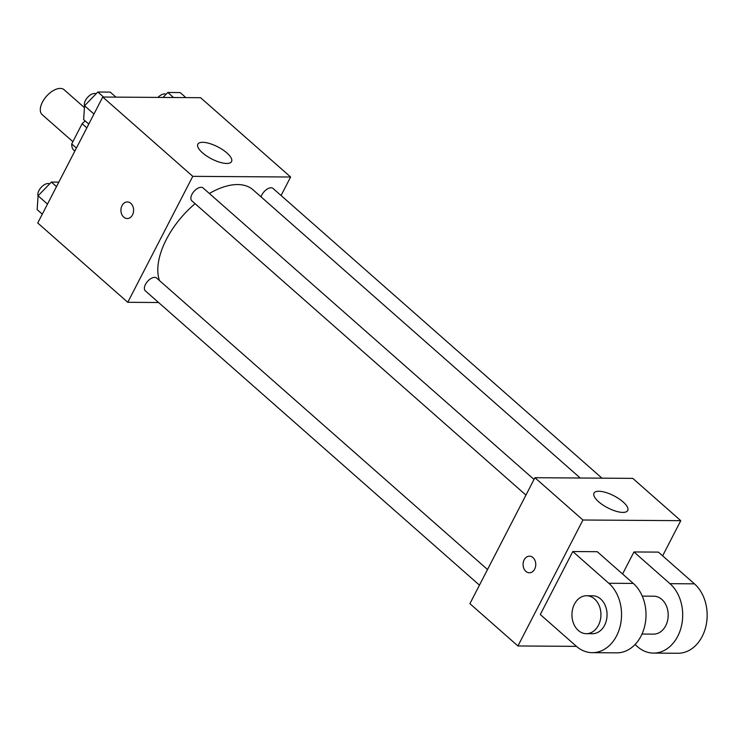 <?xml version="1.0" encoding="UTF-8"?>
<svg xmlns="http://www.w3.org/2000/svg" width="743" height="743" viewBox="0 0 743 743"><rect width="100%" height="100%" fill="white"/><g stroke="black" fill="none" stroke-linecap="round" stroke-linejoin="round"><path stroke-width="1.11" d="M84.442 107.642L64.112 89.736A16.597 8.916 131.4 0 0 42.435 102.116A16.597 8.916 131.4 0 0 42.165 114.645L72.87 141.681M76.408 148.071L71.709 143.928A22.531 12.102 131.4 0 0 73.185 149.603L74.857 151.08M71.709 143.928L82.129 123.728A22.531 12.102 131.4 0 1 85.241 120.979M86.838 127.87L82.129 123.728M158.575 302.512L127.768 302.308L37.735 222.993L102.748 97.036L200.591 97.704L290.624 177.01L281.068 195.511M195.093 203.675A66.387 35.655 131.4 0 0 166.395 239.367A66.387 35.655 131.4 0 0 159.466 280.557M580.237 478.018L253.075 189.846A66.387 35.655 131.4 0 0 209.368 193.496M127.768 302.308L192.781 176.342L290.624 177.01M601.96 478.167L273.062 188.453A8.535 4.588 131.4 0 0 261.917 194.824A8.535 4.588 131.4 0 0 261.09 196.895M487.529 569.528L156.615 278.049A8.535 4.588 131.4 0 0 145.47 284.411A8.535 4.588 131.4 0 0 145.34 290.857L479.458 585.159M525.942 495.098L191.824 200.796A8.535 4.588 -48.6 0 1 194.025 191.36A8.535 4.588 -48.6 0 1 203.108 187.979L534.013 479.458M192.781 176.342L102.748 97.036M202.468 152.798A18.965 6.771 -152.7 0 1 197.842 144.188A18.965 6.771 -152.7 0 1 217.801 146.873A18.965 6.771 -152.7 0 1 231.547 161.584A18.965 6.771 -152.7 0 1 219.705 162.225A18.965 6.771 -152.7 0 1 202.468 152.798M132.514 214.876A8.294 6.343 90.4 0 1 127.211 218.544A8.294 6.343 90.4 0 1 120.923 210.204A8.294 6.343 90.4 0 1 127.322 201.947A8.294 6.343 90.4 0 1 132.876 206.359A8.294 6.343 90.4 0 1 132.514 214.876M127.211 218.544A8.294 6.343 90.4 0 1 120.933 210.204A8.294 6.343 90.4 0 1 127.322 201.947M576.447 646.364L517.927 645.964L469.901 603.669L534.914 477.712L632.757 478.371L680.774 520.667L662.626 555.838M88.779 124.1L83.634 119.567L84.563 105.747L97.853 92.011L110.215 92.095L115.927 97.129M93.98 114.032L84.563 105.747M103.574 97.045L97.853 92.011M96.107 93.822A8.535 4.588 131.4 0 0 85.417 100.5A8.535 4.588 131.4 0 0 84.553 105.887M163.014 97.444L167.816 92.485L180.168 92.569L185.88 97.602M173.528 97.519L167.816 92.485M166.06 94.296A8.535 4.588 131.4 0 0 157.971 97.407M42.295 214.16L37.15 209.628L38.079 195.808L51.369 182.072L58.836 182.119M47.496 204.093L38.079 195.808M56.524 186.604L51.369 182.072M49.623 183.883A8.535 4.588 131.4 0 0 38.933 190.561A8.535 4.588 131.4 0 0 38.069 195.948M525.868 571.367A8.294 6.343 -89.6 0 0 529.369 572.779A8.294 6.343 90.4 0 1 525.868 571.367A8.294 6.343 90.4 0 1 523.369 562.042A8.294 6.343 90.4 0 1 529.48 556.182A8.294 6.343 -89.6 0 0 523.369 562.042A8.294 6.343 -89.6 0 0 525.868 571.367M529.48 556.182A8.294 6.343 90.4 0 1 535.759 564.522A8.294 6.343 90.4 0 1 529.369 572.779M517.927 645.964L582.939 520.007L534.914 477.712L632.757 478.371M469.901 603.669L534.914 477.712M623.08 501.915A18.965 6.771 -152.7 0 1 627.705 510.534A18.965 6.771 -152.7 0 1 607.746 507.85A18.965 6.771 -152.7 0 1 593.991 493.138A18.965 6.771 -152.7 0 1 605.833 492.488A18.965 6.771 -152.7 0 1 623.08 501.915M582.939 520.007L680.774 520.667M540.291 614.517L572.797 551.538L608.814 583.264A37.93 28.996 90.4 0 1 620.238 625.903A37.93 28.996 90.4 0 1 592.301 652.679A37.93 28.996 90.4 0 1 576.308 646.243L540.291 614.517M592.301 652.679L616.764 652.846A37.93 28.996 -89.6 0 0 644.701 626.061A37.93 28.996 -89.6 0 0 633.268 583.422L597.261 551.705L572.797 551.538M622.569 573.995L633.946 551.956L658.409 552.114L694.426 583.84A37.93 28.996 90.4 0 1 705.85 626.479A37.93 28.996 90.4 0 1 677.913 653.264L653.45 653.097A37.93 28.996 90.4 0 1 637.457 646.651L635.051 644.534M642.258 596.118L653.84 596.202A18.965 14.498 90.4 0 1 666.545 606.288A18.965 14.498 90.4 0 1 665.709 625.736A18.965 14.498 90.4 0 1 653.58 634.132L641.998 634.048M694.426 583.84L669.963 583.673L633.946 551.956M669.963 583.673A37.93 28.996 90.4 0 1 681.387 626.312A37.93 28.996 90.4 0 1 653.45 653.097M586.571 595.747L592.691 595.784A18.965 14.498 90.4 0 1 605.396 605.87A18.965 14.498 90.4 0 1 604.561 625.327A18.965 14.498 90.4 0 1 592.431 633.714L586.311 633.677A18.965 14.498 90.4 0 1 571.943 614.61A18.965 14.498 90.4 0 1 586.571 595.747A18.965 14.498 90.4 0 1 599.276 605.833A18.965 14.498 90.4 0 1 598.449 625.281A18.965 14.498 90.4 0 1 586.311 633.677M633.268 583.422L608.814 583.264"/></g></svg>
